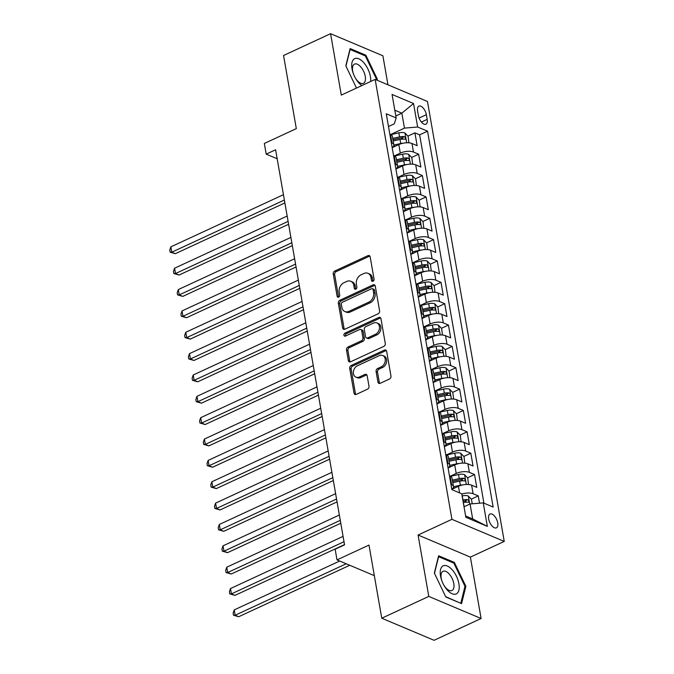 <?xml version="1.0" encoding="UTF-8"?>
<svg xmlns="http://www.w3.org/2000/svg" width="674" height="674" viewBox="0 0 674 674"><rect width="100%" height="100%" fill="white"/><g stroke="black" fill="none" stroke-linecap="round" stroke-linejoin="round"><path stroke-width="1.01" d="M373.025 281.218A1.634 1.255 -67.1 0 0 374.062 279.154L370.169 256.878A2.342 1.786 -67.1 0 0 369.234 255.581A2.342 1.786 -67.1 0 0 367.962 255.64L334.725 271.041A2.342 1.786 -67.1 0 0 333.242 273.989L337.126 296.265A1.634 1.255 -67.1 0 0 339.713 295.069L339.207 292.187A7.481 5.721 -67.1 0 1 343.951 282.735L346.714 281.454A7.481 5.721 -67.1 0 1 350.8 281.269A7.481 5.721 -67.1 0 1 353.799 285.422L354.297 288.303A1.634 1.255 -67.1 0 0 356.883 287.107L356.386 284.226A7.481 5.721 -67.1 0 1 361.121 274.781L363.893 273.501A7.481 5.721 -67.1 0 1 367.97 273.307A7.481 5.721 -67.1 0 1 370.97 277.469L371.475 280.35A1.634 1.255 -67.1 0 0 373.025 281.218M497.732 522.839A7.625 3.758 65.1 0 0 489.998 514.018A7.625 3.758 65.1 0 0 488.684 519.022A7.625 3.758 65.1 0 0 496.409 527.852A7.625 3.758 65.1 0 0 497.732 522.839M377.954 382.082A2.342 1.786 -67.1 0 0 378.889 383.38A2.342 1.786 -67.1 0 0 380.161 383.321L389.488 378.999A2.342 1.786 -67.1 0 0 390.971 376.05L386.649 351.314A2.342 1.786 -67.1 0 0 385.713 350.017A2.342 1.786 -67.1 0 0 384.441 350.076L351.205 365.477A2.342 1.786 -67.1 0 0 349.722 368.425L354.035 393.161A2.342 1.786 -67.1 0 0 354.979 394.459A2.342 1.786 -67.1 0 0 356.251 394.4L367.515 389.184A2.342 1.786 -67.1 0 0 368.998 386.227L367.145 375.645A2.342 1.786 -67.1 0 0 366.209 374.348A2.342 1.786 -67.1 0 0 364.937 374.407L359.352 376.993A6.26 4.785 -67.1 0 1 355.939 377.145A6.26 4.785 -67.1 0 1 353.395 371.61A6.26 4.785 -67.1 0 1 357.397 365.78L379.277 355.636A6.26 4.785 -67.1 0 1 382.689 355.484A6.26 4.785 -67.1 0 1 385.225 361.02A6.26 4.785 -67.1 0 1 381.231 366.85L377.583 368.543A2.342 1.786 -67.1 0 0 376.1 371.492L377.954 382.082L379.361 382.68A2.342 1.786 -67.1 0 0 379.681 383.472M387.954 84.814L382.891 55.782L330.58 33.7L283.552 55.495L296.316 128.633L264.334 143.452L266.196 154.135L275.607 149.771L344.557 544.853L335.147 549.217L337.017 559.892L374.331 575.647M428.79 596.423L481.101 618.505L470.385 557.112L418.074 535.03L428.79 596.423L381.762 618.218L368.99 545.072L337.017 559.892M418.074 535.03L451.934 519.334L375.157 79.406L427.468 101.488L504.245 541.416L451.934 519.334M330.58 33.7L341.297 95.101L375.157 79.406M378.114 313.806A2.342 1.786 -67.1 0 0 379.588 310.857L375.275 286.121A2.342 1.786 -67.1 0 0 374.34 284.824A2.342 1.786 -67.1 0 0 373.059 284.883L339.822 300.284A2.342 1.786 -67.1 0 0 338.348 303.233L342.662 327.968A2.342 1.786 -67.1 0 0 343.597 329.266A2.342 1.786 -67.1 0 0 344.877 329.207L378.114 313.806M380.962 318.718L385.284 343.454A2.342 1.786 -67.1 0 1 383.801 346.402L350.564 361.803A2.342 1.786 -67.1 0 1 349.284 361.862A2.342 1.786 -67.1 0 1 348.348 360.565L346.503 349.983A2.342 1.786 -67.1 0 1 347.986 347.026L361.466 340.783A2.342 1.786 -67.1 0 0 362.941 337.826L361.719 330.808A2.342 1.786 -67.1 0 0 360.784 329.51A2.342 1.786 -67.1 0 0 359.503 329.569L345.476 336.073A1.634 1.255 -67.1 0 1 344.962 333.133L378.754 317.479A2.342 1.786 -67.1 0 1 380.026 317.42A2.342 1.786 -67.1 0 1 380.962 318.718M481.101 618.505L434.073 640.3L381.762 618.218M479.543 503.192L478.27 495.904L471.278 499.148M464.428 502.324L466.122 501.532M461.808 494.093A9.529 3.951 -9.9 0 1 473.106 493.73L471.615 485.187L476.779 487.361L474.538 474.547L467.554 477.79M460.696 480.966L462.398 480.174M450.316 476.198L456.205 473.468A9.529 3.951 -9.9 0 1 469.382 472.373L467.891 463.83L473.055 466.004L470.814 453.198L463.83 456.433M456.972 459.609L458.674 458.826M446.592 454.84L452.473 452.119A9.529 3.951 -9.9 0 1 465.658 451.016L464.167 442.473L469.323 444.655L467.09 431.84L460.098 435.075M453.248 438.252L454.942 437.468M442.86 433.483L448.749 430.762A9.529 3.951 -9.9 0 1 461.926 429.658L460.435 421.115L465.599 423.297L463.358 410.483L456.374 413.718M449.516 416.894L451.218 416.111M439.136 412.134L445.017 409.404A9.529 3.951 -9.9 0 1 458.202 408.301L456.711 399.758L461.867 401.94L459.634 389.125L452.642 392.369M445.792 395.545L447.485 394.753M435.412 390.777L441.293 388.047A9.529 3.951 -9.9 0 1 454.47 386.952L452.979 378.409L458.143 380.583L455.902 367.768L448.918 371.012M442.06 374.188L443.762 373.396M431.68 369.419L437.569 366.69A9.529 3.951 -9.9 0 1 450.746 365.594L449.255 357.052L454.419 359.225L452.178 346.419L445.194 349.654M438.336 352.831L440.038 352.047M427.956 348.062L433.837 345.332A9.529 3.951 -9.9 0 1 447.022 344.237L445.531 335.694L450.687 337.876L448.454 325.062L441.462 328.297M434.612 331.473L436.305 330.69M424.224 326.705L430.113 323.983A9.529 3.951 -9.9 0 1 443.29 322.88L441.799 314.337L446.963 316.519L444.722 303.704L437.738 306.94M430.88 310.116L432.582 309.332M420.5 305.347L426.381 302.626A9.529 3.951 -9.9 0 1 439.566 301.522L438.075 292.979L443.231 295.161L440.998 282.347L434.005 285.591M427.156 288.758L428.849 287.975M416.776 283.998L422.657 281.269A9.529 3.951 -9.9 0 1 435.834 280.173L434.342 271.63L439.507 273.804L437.274 260.99L430.282 264.233M423.432 267.409L425.126 266.618M413.044 262.641L418.933 259.911A9.529 3.951 -9.9 0 1 432.11 258.816L430.619 250.273L435.783 252.447L433.542 239.641L426.558 242.876M419.7 246.052L421.402 245.269M409.32 241.284L415.201 238.554A9.529 3.951 -9.9 0 1 428.386 237.459L426.895 228.916L432.051 231.098L429.818 218.283L422.825 221.519M415.976 224.695L417.669 223.911M405.588 219.926L411.477 217.205A9.529 3.951 -9.9 0 1 424.654 216.101L423.162 207.558L428.327 209.74L426.086 196.926L419.102 200.161M412.244 203.337L413.946 202.554M401.864 198.569L407.745 195.848A9.529 3.951 -9.9 0 1 420.93 194.744L419.439 186.201L424.595 188.383L422.362 175.569L415.369 178.804M408.52 181.98L410.213 181.196M398.14 177.22L404.021 174.49A9.529 3.951 -9.9 0 1 417.198 173.395L415.706 164.852L420.871 167.026L418.638 154.211L413.474 152.038A9.529 3.951 170.1 0 0 400.297 153.133L394.408 155.863M404.796 160.631L406.489 159.839M411.646 157.455L418.638 154.211M471.615 485.187A9.529 3.951 170.1 0 0 458.438 486.283L451.807 489.358M467.891 463.83A9.529 3.951 170.1 0 0 454.714 464.925L448.084 468M464.167 442.473A9.529 3.951 170.1 0 0 450.982 443.576L444.36 446.643M460.435 421.115A9.529 3.951 170.1 0 0 447.258 422.219L440.627 425.286M456.711 399.758A9.529 3.951 170.1 0 0 443.526 400.862L436.904 403.937M452.979 378.409A9.529 3.951 170.1 0 0 439.802 379.504L433.171 382.579M449.255 357.052A9.529 3.951 170.1 0 0 436.078 358.147L429.448 361.222M445.531 335.694A9.529 3.951 170.1 0 0 432.346 336.798L425.724 339.864M441.799 314.337A9.529 3.951 170.1 0 0 428.622 315.44L421.991 318.507M438.075 292.979A9.529 3.951 170.1 0 0 424.89 294.083L418.268 297.15M434.342 271.63A9.529 3.951 170.1 0 0 421.166 272.726L414.535 275.801M430.619 250.273A9.529 3.951 170.1 0 0 417.442 251.368L410.811 254.443A9.529 3.951 -9.9 0 0 412.48 251.587L410.988 243.044A9.529 3.951 170.1 0 0 409.126 241.199L408.452 240.913M426.895 228.916A9.529 3.951 170.1 0 0 413.71 230.019L407.088 233.086A9.529 3.951 -9.9 0 0 408.756 230.238L407.264 221.695A9.529 3.951 170.1 0 0 405.403 219.842L404.72 219.556M423.162 207.558A9.529 3.951 170.1 0 0 409.986 208.662L403.355 211.729A9.529 3.951 -9.9 0 0 405.032 208.881L403.541 200.338A9.529 3.951 170.1 0 0 401.67 198.485L400.996 198.198M419.439 186.201A9.529 3.951 170.1 0 0 406.254 187.305L399.631 190.371A9.529 3.951 -9.9 0 0 401.3 187.524L399.808 178.981A9.529 3.951 170.1 0 0 397.946 177.136L397.272 176.849M415.706 164.852A9.529 3.951 170.1 0 0 402.53 165.947L395.899 169.022A9.529 3.951 -9.9 0 0 397.576 166.166L396.085 157.623A9.529 3.951 170.1 0 0 394.223 155.778L393.54 155.492M417.594 110.974L418.419 115.675A7.389 3.64 65.1 0 0 425.909 124.227A7.389 3.64 65.1 0 0 427.181 119.374L426.364 114.673A7.389 3.64 65.1 0 0 418.874 106.121A7.389 3.64 65.1 0 0 417.594 110.974M465.616 515.947L472.676 518.929L470.064 503.975L483.25 502.88L493.141 507.059L427.543 131.194L417.644 127.015L404.467 128.119L390.684 134.505M483.25 502.88L487.344 526.369L465.852 517.295L461.757 493.806L451.858 489.627L386.261 113.771L396.16 117.95L392.057 94.453L413.55 103.526L417.644 127.015M483.924 503.166L419.641 134.859L414.906 132.862L417.147 145.668L411.983 143.495A9.529 3.951 170.1 0 0 398.806 144.59L392.175 147.665A9.529 3.951 170.1 0 0 393.843 144.809A9.529 3.951 170.1 0 0 391.982 142.964L391.308 142.677M393.843 144.809L392.352 136.266A9.529 3.951 170.1 0 0 390.49 134.421L389.816 134.134M450.94 484.37L451.614 484.657A9.529 3.951 -9.9 0 1 453.484 486.502A9.529 3.951 -9.9 0 1 451.807 489.332M453.484 486.502L451.993 477.959A9.529 3.951 170.1 0 0 450.131 476.114L449.448 475.827M447.216 463.013L447.89 463.299A9.529 3.951 -9.9 0 1 449.752 465.144A9.529 3.951 -9.9 0 1 448.075 467.975M449.752 465.144L448.261 456.601A9.529 3.951 170.1 0 0 446.399 454.756L445.725 454.47M443.484 441.655L444.166 441.942A9.529 3.951 -9.9 0 1 446.028 443.795A9.529 3.951 -9.9 0 1 444.351 446.618M446.028 443.795L444.537 435.252A9.529 3.951 170.1 0 0 442.675 433.399L441.992 433.112M439.76 420.298L440.434 420.584A9.529 3.951 -9.9 0 1 442.304 422.438A9.529 3.951 -9.9 0 1 440.627 425.26M442.304 422.438L440.813 413.895A9.529 3.951 170.1 0 0 438.942 412.041L438.269 411.763M436.027 398.949L436.71 399.235A9.529 3.951 -9.9 0 1 438.572 401.081A9.529 3.951 -9.9 0 1 436.895 403.903M438.572 401.081L437.081 392.538A9.529 3.951 170.1 0 0 435.219 390.693L434.536 390.406M432.304 377.592L432.978 377.878A9.529 3.951 -9.9 0 1 434.848 379.723A9.529 3.951 -9.9 0 1 433.171 382.554M434.848 379.723L433.357 371.18A9.529 3.951 170.1 0 0 431.495 369.335L430.812 369.049M428.58 356.234L429.254 356.521A9.529 3.951 -9.9 0 1 431.116 358.366A9.529 3.951 -9.9 0 1 429.439 361.197M431.116 358.366L429.624 349.823A9.529 3.951 170.1 0 0 427.763 347.978L427.089 347.691M424.847 334.877L425.53 335.163A9.529 3.951 -9.9 0 1 427.392 337.017A9.529 3.951 -9.9 0 1 425.715 339.839M427.392 337.017L425.901 328.474A9.529 3.951 170.1 0 0 424.039 326.62L423.356 326.334M421.124 313.52L421.798 313.806A9.529 3.951 -9.9 0 1 423.668 315.659A9.529 3.951 -9.9 0 1 421.991 318.482M423.668 315.659L422.177 307.117A9.529 3.951 170.1 0 0 420.306 305.263L419.632 304.977M417.391 292.171L418.074 292.457A9.529 3.951 -9.9 0 1 419.936 294.302A9.529 3.951 -9.9 0 1 418.259 297.124M419.936 294.302L418.444 285.759A9.529 3.951 170.1 0 0 416.583 283.914L415.9 283.628M413.668 270.813L414.35 271.1A9.529 3.951 -9.9 0 1 416.212 272.945A9.529 3.951 -9.9 0 1 414.535 275.767M416.212 272.945L414.721 264.402A9.529 3.951 170.1 0 0 412.859 262.557L412.176 262.27M409.944 249.456L410.618 249.742A9.529 3.951 -9.9 0 1 412.48 251.587M406.211 228.098L406.894 228.385A9.529 3.951 -9.9 0 1 408.756 230.238M402.488 206.741L403.162 207.028A9.529 3.951 -9.9 0 1 405.032 208.881M398.755 185.392L399.438 185.679A9.529 3.951 -9.9 0 1 401.3 187.524M395.031 164.035L395.714 164.321A9.529 3.951 -9.9 0 1 397.576 166.166M417.198 173.395L422.362 175.569M420.93 194.744L426.086 196.926M424.654 216.101L429.818 218.283M428.386 237.459L433.542 239.641M432.11 258.816L437.274 260.99M435.834 280.173L440.998 282.347M439.566 301.522L444.722 303.704M443.29 322.88L448.454 325.062M447.022 344.237L452.178 346.419M450.746 365.594L455.902 367.768M454.47 386.952L459.634 389.125M458.202 408.301L463.358 410.483M461.926 429.658L467.09 431.84M465.658 451.016L470.814 453.198M469.382 472.373L474.538 474.547M473.106 493.73L478.27 495.904M470.064 503.975L464.015 506.781M404.467 128.119L401.856 113.173L394.804 110.191M395.815 115.97L401.856 113.173L413.55 103.526M388.485 126.51L394.29 123.822L396.16 117.95M470.385 557.112L504.245 541.416M266.196 154.135L277.174 158.769M401.064 139.274L402.766 138.482M407.922 136.097L414.906 132.862M419.641 134.859L427.543 131.194M487.344 526.369L472.676 518.929M377.069 80.214L377.33 79.153L365.864 55.217L350.109 48.57L345.829 65.85L356.47 88.067M461.572 603.634L465.852 586.355L454.377 562.419L438.622 555.772L434.342 573.052L445.817 596.987L461.572 603.634M364.811 55.706L365.864 55.217M376.345 79.616L377.33 79.153M453.332 562.908L454.377 562.419M464.866 586.81L465.852 586.355M372.966 281.243A1.634 1.255 -67.1 0 1 372.891 280.948L372.385 278.067A7.481 5.721 -67.1 0 0 369.386 273.905L367.97 273.307M350.8 281.269L352.216 281.867A7.481 5.721 -67.1 0 1 355.215 286.02L355.712 288.902A1.634 1.255 -67.1 0 0 355.796 289.197M369.849 256.086A2.342 1.786 -67.1 0 0 369.369 256.238L336.132 271.639A2.342 1.786 -67.1 0 0 334.658 274.588L338.542 296.863A1.634 1.255 -67.1 0 0 338.626 297.158M374.955 285.329A2.342 1.786 -67.1 0 0 374.474 285.481L341.238 300.882A2.342 1.786 -67.1 0 0 339.755 303.831L344.077 328.567A2.342 1.786 -67.1 0 0 344.397 329.359M373.093 289.626A1.634 1.255 -67.1 0 0 371.543 288.758L342.367 302.272A1.634 1.255 -67.1 0 0 341.33 304.345L341.861 307.378A7.481 5.721 -67.1 0 0 344.861 311.54A7.481 5.721 -67.1 0 0 348.938 311.354L368.88 302.112A7.481 5.721 -67.1 0 0 373.623 292.668L373.093 289.626L374.508 290.224A1.634 1.255 -67.1 0 0 373.851 289.315L372.436 288.716M344.861 311.54L346.276 312.138A7.481 5.721 -67.1 0 0 350.354 311.944L348.938 311.354M374.508 290.224L375.039 293.257A7.481 5.721 -67.1 0 1 370.296 302.71L350.354 311.944M360.784 329.51L362.191 330.108A2.342 1.786 -67.1 0 1 363.134 331.406L364.356 338.424A2.342 1.786 -67.1 0 1 362.873 341.381L349.393 347.624A2.342 1.786 -67.1 0 0 347.919 350.573L349.764 361.163A2.342 1.786 -67.1 0 0 350.084 361.955M380.642 317.926A2.342 1.786 -67.1 0 0 380.161 318.077L346.377 333.731A1.634 1.255 -67.1 0 0 345.417 336.09M375.452 334.304A6.26 4.785 -67.1 0 0 379.445 328.465A6.26 4.785 -67.1 0 0 376.901 322.93A6.26 4.785 -67.1 0 0 373.489 323.082L365.78 326.654A2.342 1.786 -67.1 0 0 364.305 329.611L365.527 336.629A2.342 1.786 -67.1 0 0 366.462 337.927A2.342 1.786 -67.1 0 0 367.743 337.876L375.452 334.304L376.867 334.894A6.26 4.785 -67.1 0 0 380.861 329.064A6.26 4.785 -67.1 0 0 378.316 323.528L376.901 322.93M366.462 337.927L367.878 338.525A2.342 1.786 -67.1 0 0 369.158 338.466L367.743 337.876M376.867 334.894L369.158 338.466M382.689 355.484L384.096 356.083A6.26 4.785 -67.1 0 1 386.64 361.618A6.26 4.785 -67.1 0 1 382.647 367.448L378.999 369.141A2.342 1.786 -67.1 0 0 377.516 372.09L379.361 382.68M355.939 377.145L357.355 377.743A6.26 4.785 -67.1 0 0 360.767 377.592L359.352 376.993M366.833 374.854A2.342 1.786 -67.1 0 0 366.353 374.997L360.767 377.592M386.337 350.522A2.342 1.786 -67.1 0 0 385.857 350.665L352.62 366.075A2.342 1.786 -67.1 0 0 351.137 369.023L355.451 393.759A2.342 1.786 -67.1 0 0 355.771 394.551M408.899 142.812L408.099 136.283L404.897 132.955A6.31 2.62 170.1 0 0 398.873 132.845L390.886 134.606M403.237 143.183A6.31 2.62 170.1 0 0 400.735 143.52L393.869 145.036M396.009 145.887L393.363 146.469M283.442 194.685L170.859 246.853L171.786 252.194L175.324 253.685L284.883 202.925M393.178 140.976L400.027 139.459A6.31 2.62 -9.9 0 1 404.762 139.232C406.009 138.701 405.858 137.841 404.316 136.67A6.31 2.62 170.1 0 0 399.581 136.898L392.731 138.414M392.95 139.687L400.129 138.103A3.218 1.331 -9.9 0 1 401.603 137.926L404.316 136.67M404.762 139.232L405.276 139.189M175.324 253.685L170.126 252.177L171.786 252.194L284.377 200.026M170.126 252.177L169.755 250.037L170.859 246.853M370.633 81.503A15.485 7.633 65.1 0 0 370.397 76.558A15.485 7.633 65.1 0 0 358.779 58.798A15.485 7.633 65.1 0 0 352.013 68.799A15.485 7.633 65.1 0 0 353.142 73.078A15.485 7.633 65.1 0 0 355.687 78.572A15.485 7.633 65.1 0 0 361.845 85.573M355.425 78.117A10.599 5.224 65.1 0 0 363.438 83.332A10.599 5.224 65.1 0 0 365.266 76.364A10.599 5.224 65.1 0 0 354.516 64.089A10.599 5.224 65.1 0 0 352.687 71.056A10.599 5.224 65.1 0 0 353.319 73.576M345.964 66.136L350.084 49.488L365.35 55.934L376.471 79.119L376.277 79.886M452.22 569.8A15.485 7.633 65.1 0 0 442.093 566.607A15.485 7.633 65.1 0 0 441.664 580.272A15.485 7.633 65.1 0 0 444.208 585.773A15.485 7.633 65.1 0 0 447.224 589.961A15.485 7.633 65.1 0 0 458.893 590.18A15.485 7.633 65.1 0 0 452.22 569.8M443.947 585.318A10.599 5.224 65.1 0 0 445.792 587.812A10.599 5.224 65.1 0 0 451.959 590.525A10.599 5.224 65.1 0 0 453.813 583.692A10.599 5.224 65.1 0 0 449.204 574.004A10.599 5.224 65.1 0 0 443.037 571.291A10.599 5.224 65.1 0 0 441.841 580.769M460.544 603.205L445.666 596.659M434.486 573.338L438.606 556.69L453.872 563.135L464.993 586.321L460.839 603.07M412.623 164.17L411.822 157.64L408.621 154.312A6.31 2.62 170.1 0 0 402.605 154.203L394.61 155.964M406.961 164.54A6.31 2.62 170.1 0 0 404.467 164.877L397.601 166.394M399.741 167.245L397.087 167.826M287.166 216.042L174.583 268.21L175.518 273.551L179.048 275.043L288.607 224.273M396.902 162.333L403.76 160.816A6.31 2.62 -9.9 0 1 408.486 160.589C409.733 160.05 409.59 159.199 408.04 158.028A6.31 2.62 170.1 0 0 403.313 158.255L396.455 159.772M396.683 161.044L403.852 159.46A3.218 1.331 -9.9 0 1 405.335 159.283L408.04 158.028M408.486 160.589L409 160.538M179.048 275.043L173.85 273.526L175.518 273.551L288.101 221.384M173.85 273.526L173.479 271.395L174.583 268.21M416.355 185.527L415.555 178.998L412.353 175.67A6.31 2.62 170.1 0 0 406.329 175.552L398.342 177.313M410.693 185.898A6.31 2.62 170.1 0 0 408.191 186.235L401.325 187.751M403.465 188.594L400.819 189.183M290.898 237.4L178.315 289.567L179.242 294.909L182.78 296.4L292.331 245.631M400.634 183.69L407.484 182.174A6.31 2.62 -9.9 0 1 412.218 181.946C413.465 181.407 413.314 180.556 411.763 179.385A6.31 2.62 170.1 0 0 407.037 179.613L400.188 181.121M400.407 182.393L407.585 180.817A3.218 1.331 -9.9 0 1 409.059 180.64L411.763 179.385M412.218 181.946L412.732 181.896M182.78 296.4L177.582 294.883L179.242 294.909L291.825 242.741M177.582 294.883L177.203 292.752L178.315 289.567M420.079 206.876L419.279 200.347L416.077 197.019A6.31 2.62 170.1 0 0 410.053 196.909L402.066 198.67M414.417 207.255A6.31 2.62 170.1 0 0 411.924 207.592L405.049 209.1M407.197 209.951L404.543 210.541M294.622 258.757L182.039 310.925L182.974 316.266L186.504 317.757L296.063 266.988M404.358 205.039L411.216 203.531A6.31 2.62 -9.9 0 1 415.942 203.304C417.189 202.764 417.038 201.914 415.496 200.742A6.31 2.62 170.1 0 0 410.761 200.97L403.911 202.478M404.13 203.75L411.308 202.166A3.218 1.331 -9.9 0 1 412.791 201.989L415.496 200.742M415.942 203.304L416.456 203.253M186.504 317.757L181.306 316.241L182.974 316.266L295.557 264.09M181.306 316.241L180.935 314.109L182.039 310.925M423.811 228.233L423.011 221.704L419.809 218.376A6.31 2.62 170.1 0 0 413.785 218.266L405.799 220.027M418.141 228.612A6.31 2.62 170.1 0 0 415.647 228.941L408.781 230.457M410.921 231.308L408.267 231.89M298.355 280.106L185.763 332.282L186.698 337.615L190.237 339.106L299.787 288.346M408.082 226.397L414.94 224.889A6.31 2.62 -9.9 0 1 419.666 224.661C420.921 224.122 420.77 223.271 419.22 222.091A6.31 2.62 170.1 0 0 414.493 222.327L407.635 223.835M407.863 225.108L415.032 223.524A3.218 1.331 -9.9 0 1 416.515 223.347L419.22 222.091M419.666 224.661L420.188 224.611M190.237 339.106L185.03 337.598L186.698 337.615L299.281 285.447M185.03 337.598L184.659 335.458L185.763 332.282M427.535 249.591L426.735 243.061L423.533 239.733A6.31 2.62 170.1 0 0 417.509 239.624L409.522 241.385M421.873 249.961A6.31 2.62 170.1 0 0 419.371 250.298L412.505 251.815M414.645 252.666L411.999 253.247M302.078 301.463L189.495 353.631L190.422 358.972L193.96 360.464L303.519 309.703M411.814 247.754L418.664 246.246A6.31 2.62 -9.9 0 1 423.398 246.01C424.645 245.479 424.494 244.62 422.952 243.449A6.31 2.62 170.1 0 0 418.217 243.676L411.367 245.193M411.587 246.465L418.765 244.881A3.218 1.331 -9.9 0 1 420.239 244.704L422.952 243.449M423.398 246.01L423.912 245.968M193.96 360.464L188.762 358.956L190.422 358.972L303.014 306.805M188.762 358.956L188.391 356.816L189.495 353.631M431.259 270.948L430.459 264.419L427.257 261.091A6.31 2.62 170.1 0 0 421.242 260.981L413.246 262.742M425.597 271.319A6.31 2.62 170.1 0 0 423.103 271.656L416.237 273.172M418.377 274.023L415.723 274.604M305.802 322.821L193.219 374.988L194.154 380.33L197.684 381.821L307.243 331.052M415.538 269.111L422.396 267.595A6.31 2.62 -9.9 0 1 427.122 267.367C428.369 266.837 428.226 265.977 426.676 264.806A6.31 2.62 170.1 0 0 421.949 265.034L415.091 266.55M415.319 267.822L422.488 266.238A3.218 1.331 -9.9 0 1 423.971 266.062L426.676 264.806M427.122 267.367L427.636 267.317M197.684 381.821L192.486 380.313L194.154 380.33L306.737 328.162M192.486 380.313L192.115 378.173L193.219 374.988M434.991 292.305L434.191 285.776L430.989 282.448A6.31 2.62 170.1 0 0 424.965 282.33L416.979 284.091M429.33 292.676A6.31 2.62 170.1 0 0 426.827 293.013L419.961 294.53M422.101 295.372L419.455 295.962M309.534 344.178L196.951 396.346L197.878 401.687L201.416 403.178L310.967 352.409M419.27 290.469L426.12 288.952A6.31 2.62 -9.9 0 1 430.854 288.725C432.101 288.186 431.95 287.335 430.4 286.164A6.31 2.62 170.1 0 0 425.673 286.391L418.824 287.899M419.043 289.171L426.221 287.596A3.218 1.331 -9.9 0 1 427.695 287.419L430.4 286.164M430.854 288.725L431.368 288.674M201.416 403.178L196.218 401.662L197.878 401.687L310.461 349.52M196.218 401.662L195.839 399.53L196.951 396.346M438.715 313.654L437.915 307.125L434.713 303.797A6.31 2.62 170.1 0 0 428.689 303.688L420.702 305.448M433.053 314.033A6.31 2.62 170.1 0 0 430.56 314.37L423.685 315.879M425.833 316.729L423.179 317.319M313.258 365.535L200.675 417.703L201.61 423.045L205.14 424.536L314.699 373.767M422.994 311.818L429.852 310.31A6.31 2.62 -9.9 0 1 434.578 310.082C435.825 309.543 435.674 308.692 434.132 307.521A6.31 2.62 170.1 0 0 429.397 307.748L422.547 309.256M422.767 310.529L429.945 308.945A3.218 1.331 -9.9 0 1 431.427 308.768L434.132 307.521M434.578 310.082L435.092 310.032M205.14 424.536L199.942 423.019L201.61 423.045L314.194 370.868M199.942 423.019L199.571 420.888L200.675 417.703M442.447 335.012L441.647 328.482L438.445 325.154A6.31 2.62 170.1 0 0 432.422 325.045L424.426 326.806M436.777 335.391A6.31 2.62 170.1 0 0 434.283 335.719L427.417 337.236M429.557 338.087L426.903 338.668M316.982 386.884L204.399 439.06L205.334 444.393L208.873 445.893L318.423 395.124M426.718 333.175L433.576 331.667A6.31 2.62 -9.9 0 1 438.302 331.44C439.558 330.9 439.406 330.049 437.856 328.87A6.31 2.62 170.1 0 0 433.129 329.106L426.271 330.614M426.499 331.886L433.668 330.302A3.218 1.331 -9.9 0 1 435.151 330.125L437.856 328.87M438.302 331.44L438.816 331.389M208.873 445.893L203.666 444.377L205.334 444.393L317.917 392.226M203.666 444.377L203.295 442.237L204.399 439.06M446.171 356.369L445.371 349.84L442.169 346.512A6.31 2.62 170.1 0 0 436.145 346.402L428.159 348.163M440.51 356.74A6.31 2.62 170.1 0 0 438.007 357.077L431.141 358.593M433.281 359.444L430.635 360.026M320.714 408.242L208.131 460.418L209.058 465.751L212.596 467.242L322.147 416.481M430.45 354.532L437.3 353.024A6.31 2.62 -9.9 0 1 442.034 352.788C443.281 352.258 443.13 351.398 441.588 350.227A6.31 2.62 170.1 0 0 436.853 350.455L430.004 351.971M430.223 353.243L437.401 351.659A3.218 1.331 -9.9 0 1 438.875 351.483L441.588 350.227M442.034 352.788L442.548 352.746M212.596 467.242L207.398 465.734L209.058 465.751L321.641 413.583M207.398 465.734L207.028 463.594L208.131 460.418M449.895 377.726L449.095 371.197L445.893 367.869A6.31 2.62 170.1 0 0 439.878 367.76L431.882 369.521M444.233 378.097A6.31 2.62 170.1 0 0 441.74 378.434L434.873 379.951M437.013 380.802L434.359 381.383M324.438 429.599L211.855 481.767L212.79 487.108L216.32 488.599L325.879 437.83M434.174 375.89L441.032 374.373A6.31 2.62 -9.9 0 1 445.758 374.146C447.005 373.615 446.862 372.756 445.312 371.585A6.31 2.62 170.1 0 0 440.585 371.812L433.727 373.329M433.955 374.601L441.125 373.017A3.218 1.331 -9.9 0 1 442.607 372.84L445.312 371.585M445.758 374.146L446.272 374.095M216.32 488.599L211.122 487.091L212.79 487.108L325.373 434.941M211.122 487.091L210.751 484.951L211.855 481.767M453.627 399.084L452.827 392.554L449.625 389.227A6.31 2.62 170.1 0 0 443.602 389.109L435.615 390.878M447.966 399.455A6.31 2.62 170.1 0 0 445.463 399.792L438.597 401.308M440.737 402.151L438.092 402.74M328.171 450.957L215.587 503.124L216.514 508.466L220.053 509.957L329.603 459.188M437.906 397.247L444.756 395.731A6.31 2.62 -9.9 0 1 449.491 395.503C450.738 394.964 450.586 394.113 449.036 392.942A6.31 2.62 170.1 0 0 444.309 393.169L437.46 394.678M437.679 395.958L444.857 394.374A3.218 1.331 -9.9 0 1 446.331 394.197L449.036 392.942M449.491 395.503L450.005 395.453M220.053 509.957L214.854 508.44L216.514 508.466L329.097 456.298M214.854 508.44L214.475 506.309L215.587 503.124M457.351 420.433L456.551 413.903L453.349 410.576A6.31 2.62 170.1 0 0 447.325 410.466L439.338 412.227M451.69 420.812A6.31 2.62 170.1 0 0 449.196 421.149L442.321 422.657M444.469 423.508L441.815 424.098M331.894 472.314L219.311 524.482L220.246 529.823L223.776 531.314L333.335 480.545M441.63 418.596L448.48 417.088A6.31 2.62 -9.9 0 1 453.214 416.861C454.461 416.321 454.31 415.47 452.768 414.299A6.31 2.62 170.1 0 0 448.033 414.527L441.184 416.035M441.403 417.307L448.581 415.723A3.218 1.331 -9.9 0 1 450.064 415.546L452.768 414.299M453.214 416.861L453.728 416.81M223.776 531.314L218.578 529.798L220.246 529.823L332.83 477.647M218.578 529.798L218.208 527.666L219.311 524.482M461.075 441.79L460.283 435.261L457.082 431.933A6.31 2.62 170.1 0 0 451.058 431.823L443.062 433.584M455.413 442.169A6.31 2.62 170.1 0 0 452.92 442.498L446.053 444.014M448.193 444.865L445.539 445.447M335.618 493.663L223.035 545.839L223.97 551.172L227.509 552.672L337.059 501.903M445.354 439.954L452.212 438.445A6.31 2.62 -9.9 0 1 456.938 438.218C458.194 437.679 458.042 436.828 456.492 435.648A6.31 2.62 170.1 0 0 451.765 435.884L444.907 437.392M445.135 438.664L452.305 437.081A3.218 1.331 -9.9 0 1 453.787 436.904L456.492 435.648M456.938 438.218L457.452 438.167M227.509 552.672L222.302 551.155L223.97 551.172L336.553 499.004M222.302 551.155L221.931 549.015L223.035 545.839M464.807 463.148L464.007 456.618L460.805 453.29A6.31 2.62 170.1 0 0 454.781 453.181L446.795 454.942M459.146 463.518A6.31 2.62 170.1 0 0 456.643 463.855L449.777 465.372M451.917 466.223L449.272 466.804M339.351 515.02L226.767 567.196L227.694 572.529L231.233 574.021L340.783 523.26M449.086 461.311L455.936 459.803A6.31 2.62 -9.9 0 1 460.671 459.567C461.917 459.036 461.766 458.177 460.224 457.006A6.31 2.62 170.1 0 0 455.489 457.233L448.64 458.75M448.859 460.022L456.037 458.438A3.218 1.331 -9.9 0 1 457.511 458.261L460.224 457.006M460.671 459.567L461.185 459.525M231.233 574.021L226.034 572.512L227.694 572.529L340.277 520.362M226.034 572.512L225.664 570.373L226.767 567.196M468.531 484.505L467.731 477.976L464.529 474.648A6.31 2.62 170.1 0 0 458.514 474.538L450.518 476.299M462.87 484.876A6.31 2.62 170.1 0 0 460.376 485.213L453.501 486.729M455.649 487.58L452.995 488.161M343.074 536.378L230.491 588.545L231.426 593.887L234.956 595.378L344.515 544.617M452.81 482.668L459.668 481.152A6.31 2.62 -9.9 0 1 464.394 480.924C465.641 480.394 465.498 479.534 463.948 478.363A6.31 2.62 170.1 0 0 459.221 478.591L452.364 480.107M452.583 481.379L459.761 479.795A3.218 1.331 -9.9 0 1 461.243 479.618L463.948 478.363M464.394 480.924L464.908 480.874M234.956 595.378L229.758 593.87L231.426 593.887L344.01 541.719M229.758 593.87L229.387 591.73L230.491 588.545M472.238 503.798L471.463 499.333L468.261 496.005A6.31 2.62 170.1 0 0 462.238 495.887L462.12 495.912M464.757 506.435A6.31 2.62 170.1 0 0 464.1 506.57L463.99 506.595M339.696 561.029L234.223 609.903L235.15 615.244L238.689 616.735L349.755 565.267M463.282 502.534L463.392 502.509A6.31 2.62 -9.9 0 1 468.118 502.282C469.374 501.742 469.222 500.892 467.672 499.72A6.31 2.62 170.1 0 0 462.945 499.948L462.827 499.973M463.055 501.245L463.493 501.153A3.218 1.331 -9.9 0 1 464.967 500.976L467.672 499.72M468.118 502.282L468.641 502.231M238.689 616.735L233.49 615.219L235.15 615.244L346.217 563.776M233.49 615.219L233.111 613.087L234.223 609.903M459.592 492.896L458.438 486.283M456.205 473.468L454.714 464.925M452.473 452.119L450.982 443.576M448.749 430.762L447.258 422.219M445.017 409.404L443.526 400.862M441.293 388.047L439.802 379.504M437.569 366.69L436.078 358.147M433.837 345.332L432.346 336.798M430.113 323.983L428.622 315.44M426.381 302.626L424.89 294.083M422.657 281.269L421.166 272.726M418.933 259.911L417.442 251.368M415.201 238.554L413.71 230.019M411.477 217.205L409.986 208.662M407.745 195.848L406.254 187.305M404.021 174.49L402.53 165.947M400.297 153.133L398.806 144.59M391.982 142.964L390.49 134.421M451.614 484.657L450.131 476.114M447.89 463.299L446.399 454.756M444.166 441.942L442.675 433.399M440.434 420.584L438.942 412.041M436.71 399.235L435.219 390.693M432.978 377.878L431.495 369.335M429.254 356.521L427.763 347.978M425.53 335.163L424.039 326.62M421.798 313.806L420.306 305.263M418.074 292.457L416.583 283.914M414.35 271.1L412.859 262.557M410.618 249.742L409.126 241.199M406.894 228.385L405.403 219.842M403.162 207.028L401.67 198.485M399.438 185.679L397.946 177.136M395.714 164.321L394.223 155.778M413.474 152.038L411.983 143.495M419.076 118.051L426.364 114.673M421.376 122.061L427.181 119.374M372.385 278.067L370.97 277.469M355.712 288.902L354.297 288.303M355.215 286.02L353.799 285.422M338.542 296.863L337.126 296.265M334.658 274.588L333.242 273.989M336.132 271.639L334.725 271.041M369.369 256.238L367.962 255.64M372.891 280.948L371.475 280.35M344.077 328.567L342.662 327.968M339.755 303.831L338.348 303.233M341.238 300.882L339.822 300.284M374.474 285.481L373.059 284.883M370.296 302.71L368.88 302.112M375.039 293.257L373.623 292.668M349.764 361.163L348.348 360.565M347.919 350.573L346.503 349.983M349.393 347.624L347.986 347.026M362.873 341.381L361.466 340.783M364.356 338.424L362.941 337.826M363.134 331.406L361.719 330.808M346.377 333.731L344.962 333.133M380.161 318.077L378.754 317.479M377.516 372.09L376.1 371.492M378.999 369.141L377.583 368.543M382.647 367.448L381.231 366.85M366.353 374.997L364.937 374.407M355.451 393.759L354.035 393.161M351.137 369.023L349.722 368.425M352.62 366.075L351.205 365.477M385.857 350.665L384.441 350.076M406.675 142.77L404.981 133.039M399.581 136.898L398.873 132.845M400.735 143.52L400.027 139.459M410.407 164.127L408.705 154.397M403.313 158.255L402.605 154.203M404.467 164.877L403.76 160.816M414.131 185.485L412.429 175.745M407.037 179.613L406.329 175.552M408.191 186.235L407.484 182.174M417.855 206.834L416.161 197.103M410.761 200.97L410.053 196.909M411.924 207.592L411.216 203.531M421.587 228.191L419.885 218.46M414.493 222.327L413.785 218.266M415.647 228.941L414.94 224.889M425.311 249.548L423.617 239.818M418.217 243.676L417.509 239.624M419.371 250.298L418.664 246.246M429.043 270.906L427.341 261.175M421.949 265.034L421.242 260.981M423.103 271.656L422.396 267.595M432.767 292.263L431.065 282.524M425.673 286.391L424.965 282.33M426.827 293.013L426.12 288.952M436.491 313.612L434.797 303.881M429.397 307.748L428.689 303.688M430.56 314.37L429.852 310.31M440.223 334.97L438.521 325.239M433.129 329.106L432.422 325.045M434.283 335.719L433.576 331.667M443.947 356.327L442.254 346.596M436.853 350.455L436.145 346.402M438.007 357.077L437.3 353.024M447.679 377.684L445.977 367.953M440.585 371.812L439.878 367.76M441.74 378.434L441.032 374.373M451.403 399.042L449.701 389.302M444.309 393.169L443.602 389.109M445.463 399.792L444.756 395.731M455.127 420.399L453.434 410.66M448.033 414.527L447.325 410.466M449.196 421.149L448.48 417.088M458.859 441.748L457.157 432.017M451.765 435.884L451.058 431.823M452.92 442.498L452.212 438.445M462.583 463.105L460.89 453.375M455.489 457.233L454.781 453.181M456.643 463.855L455.936 459.803M466.315 484.463L464.613 474.732M459.221 478.591L458.514 474.538M460.376 485.213L459.668 481.152M469.744 504.127L468.337 496.081M462.945 499.948L462.238 495.887M464.1 506.57L463.392 502.509"/></g></svg>
